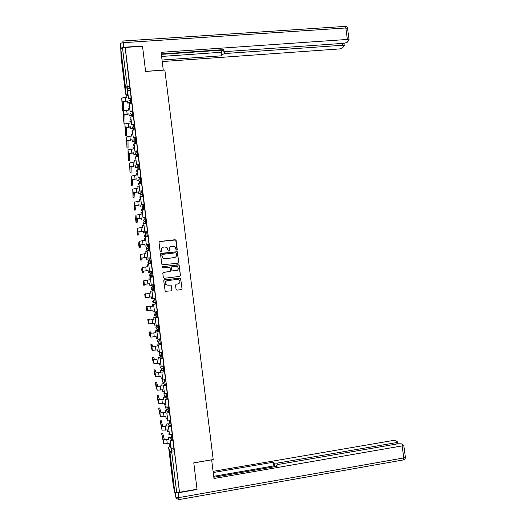 <?xml version="1.0" encoding="UTF-8"?>
<svg xmlns="http://www.w3.org/2000/svg" width="526" height="526" viewBox="0 0 526 526"><rect width="100%" height="100%" fill="white"/><g stroke="black" fill="none" stroke-linecap="round" stroke-linejoin="round"><path stroke-width="0.79" d="M176.703 250.113L177.223 249.449L176.111 240.467L175.158 239.718L159.786 241.473L159.03 242.42L160.134 251.441L160.811 251.967L161.337 251.303L161.193 250.133C161.16 248.469 161.962 247.457 163.606 247.102L164.888 246.95L166.992 247.582L168.307 250.895L168.774 251.04L169.3 250.376L169.155 249.206C169.116 247.549 169.918 246.536 171.548 246.181L174.875 246.622L176.032 249.587L176.703 250.113M177.045 249.949L175.73 239.961L159.746 241.546L159.095 241.98M161.232 251.717L161.193 250.133M169.155 250.836L169.155 249.206M161.219 343.524L160.305 343.715L158.635 343.005L158.326 342.209L159.871 340.217L158.885 339.033L159.819 338.908L160.838 340.085L159.871 340.217L160.252 343.656M159.536 329.907L158.635 330.091L156.998 329.414L156.669 328.586L158.208 326.607L157.274 325.857L158.208 325.732L159.174 326.475L158.208 326.607L158.688 330.381M122.42 63.475L123.275 72.121L122.42 63.475M172.837 477.352L171.529 469.021L172.837 477.352M176.059 289.405L177.012 290.148L181.325 289.602L182.068 288.642L180.563 278.103L164.487 279.779L163.731 280.739L165.184 291.279L171.16 290.885L171.91 289.925L171.141 285.131L167.827 285.204L165.874 284.52C164.769 282.672 165.236 281.384 167.268 280.647L177.4 279.391L179.267 280.003C180.464 281.851 180.03 283.159 177.959 283.941L176.276 284.152L175.526 285.105L176.059 289.405M125.208 47.432L142.513 46.268L145.61 71.464L164.848 70.05L213.214 459.553L193.778 462.827L197.026 489.233L179.511 492.297L125.208 47.432L122.505 47.905L127.193 86.376L127.456 95.357M178.064 263.204L178.807 262.257L177.262 251.704L161.239 253.315L160.483 254.268L161.975 264.815L178.064 263.204M179.202 265.433L180.438 275.44L179.688 276.393L164.303 278.287L163.336 277.544L162.81 273.244L163.566 272.284L169.819 271.521L170.569 270.568L169.951 267.201L162.751 267.76L162.251 267.596L162.6 266.57L178.912 264.894L180.438 275.44M173.685 447.994L174.218 449.723L171.489 450.177L176.716 492.553L174.836 492.421L173.356 486.307L168.629 447.448L170.128 445.456L171.489 450.177L169.944 452.235L168.622 447.429M128.903 86.244L129.166 88.44M136.51 143.282L136.596 141.487L135.636 141.573L135.557 143.368M138.884 168.083L138.765 169.964M150.37 262.198L149.686 263.598L148.26 263.105L147.78 262.126L149.272 260.245M151.567 271.988L151.619 272.415M152.126 276.584L152.185 277.077M153.171 285.138L153.27 285.953M153.724 289.688L153.829 290.562M154.775 298.308L154.92 299.518M154.48 302.923L152.948 302.318L152.573 301.457L154.072 299.557L154.894 299.439L155.466 303.969M156.419 311.786L156.518 312.582M157.826 316.317L157.517 312.885L155.67 312.694L156.551 313.009L157.077 317.165M158.07 325.324L158.122 325.745M179.511 492.297L176.716 492.553M125.208 47.728L130.1 90.354M121.039 56.63L120.776 48.609L122.505 47.905M131.152 98.178L130.238 90.301L127.548 90.551L128.469 98.086L131.165 97.869M132.762 111.367L131.848 103.497L129.159 103.76L130.08 111.308L132.776 111.085M134.373 124.583L133.466 116.719L130.777 116.989L131.697 124.544L134.393 124.314M132.388 130.238L133.308 138.055L136.01 137.608L135.077 129.961L132.388 130.238L133.315 137.805L136.01 137.569M134.005 143.506L134.926 151.317L137.634 150.883L136.701 143.223L134.005 143.506L134.932 151.087L137.628 150.837M139.232 164.342L138.318 156.544M140.85 177.63L139.942 169.806L137.253 170.108L138.18 177.709L140.876 177.446M138.877 183.436L139.784 191.221L142.507 190.82L141.566 183.127L138.877 183.436L139.804 191.05L142.5 190.774M144.104 204.279L143.197 196.468L140.501 196.79L141.435 204.41L144.131 204.127M145.735 217.632L144.821 209.867M143.762 223.543L144.676 231.302L147.405 230.934L146.465 223.208L143.762 223.543L144.696 231.197L147.398 230.894M149.003 244.393L148.082 236.654M150.64 257.806L149.719 250.074M152.277 271.238L151.35 263.519M151.751 271.968L151.718 271.311M153.921 284.697L153.02 276.932L150.318 277.307L151.258 285.007L153.96 284.665M153.355 285.112L153.362 284.763M154.664 290.418L155.564 298.17M154.552 312.03L153.612 304.311L156.321 303.962L153.572 304.311L154.512 312.017L157.267 311.721L156.268 303.962M158.865 325.219L157.918 317.467M157.359 317.54L157.267 317.139M160.535 338.77L159.569 330.992M159.01 331.064L158.878 330.354M162.199 352.348L161.226 344.53M162.902 358.094L160.18 358.482L161.12 366.234L163.888 365.984L162.876 358.101M165.532 379.562L164.539 371.685M166.216 385.288L163.494 385.69L164.493 393.606L167.215 393.238L166.196 385.288M167.879 398.912L165.157 399.326L166.104 407.117L168.885 406.9L167.86 398.918M170.536 420.537L169.517 412.496L166.821 412.982L169.596 412.726M172.212 434.239L171.193 426.231M173.889 447.961L172.863 439.92M171.989 434.272L172.962 439.453M170.292 420.576L171.279 425.685M168.59 406.9L169.596 411.937M166.88 393.244L167.919 398.208M165.157 379.614L165.835 381.041L166.242 384.506M163.415 366.004L164.165 367.372L164.566 370.823M161.64 352.427L162.501 353.715L162.896 357.161M154.631 289.241L152.113 288.774L151.698 287.84L153.244 285.888L154.203 285.763L154.631 289.241L152.875 289.793L151.376 289.228L150.975 288.327L152.08 286.525M152.974 275.703L150.502 275.269L150.048 274.302L151.593 272.356L152.553 272.238L152.974 275.703L152.211 276.571L149.818 276.157L149.377 275.216L150.87 273.329M151.33 262.191L148.891 261.797L148.398 260.784L149.943 258.845L150.903 258.726L151.337 262.119L150.614 263.487L149.686 263.598M149.68 248.699L147.293 248.338L146.754 247.279L148.293 245.353L149.259 245.241L149.686 248.627L149.128 250.146M148.036 235.227L145.702 234.912L145.11 233.8L146.655 231.881L147.615 231.775L148.043 235.161L147.615 236.707M146.392 221.775L144.124 221.499L143.473 220.348L145.012 218.435L145.972 218.329L146.399 221.709L146.064 223.294M143.388 205.002L144.334 204.903L144.492 209.907M141.75 191.589L142.697 191.497L142.908 196.54M141.067 178.11L141.31 183.193M139.429 164.743L139.712 169.872M137.805 151.396L138.108 156.564M134.551 124.767L134.906 130.021M132.933 111.479L133.302 116.779M131.309 98.217L131.697 103.556M161.265 343.577L160.838 340.085M159.615 329.894L159.174 326.475M155.321 302.917L156.294 302.72L155.86 299.314L154.894 299.439L153.355 301.405L153.737 302.292L155.321 302.917L152.783 302.082M136.596 141.487L136.175 138.075M179.451 492.08L174.218 449.723M130.106 88.361L127.299 88.578L130.106 88.361M132.637 114.944L132.204 111.413M134.261 128.239L133.821 124.629M135.853 141.316L135.432 137.865M137.437 154.296L137.049 151.12M139.022 167.288L138.673 164.395M140.613 180.306L140.291 177.689M142.204 193.338L141.915 191.004M143.795 206.396L143.545 204.338M145.393 219.467L145.176 217.692M146.991 232.558L146.807 231.065M148.588 245.675L148.444 244.458M150.193 258.805L150.074 257.871M160.66 344.609L160.542 343.616M162.317 358.18L162.205 357.259M163.974 371.764L163.875 370.922M165.637 385.374L165.545 384.611M167.301 399.004L167.215 398.32M168.964 412.647L168.892 412.049M170.634 426.323L170.569 425.797M172.304 440.012L172.252 439.572M169.628 247.319L169.109 249.271M161.541 248.45L161.16 250.198M178.472 263.039L178.748 262.303L177.209 251.763L160.594 253.736M176.493 253.335L175.829 252.809L162.324 254.4L161.798 255.064L162.823 257.983L165.026 258.687L174.257 257.595C175.888 257.234 176.683 256.221 176.651 254.564L176.493 253.335M161.876 254.683L161.798 255.064M175.835 256.852L174.205 257.648L164.986 258.739L162.784 258.036L161.758 255.117M179.958 276.314L180.379 275.473M170.214 271.37L163.073 272.521M179.142 265.479L178.189 264.729L162.212 266.787M176.289 270.732C178.386 269.937 178.801 268.608 177.538 266.761L175.73 266.195L172.166 266.623L171.417 267.576L172.028 270.943L177.275 270.377M171.686 266.846L171.417 267.576M176.236 270.772L171.982 270.982L171.364 267.622M178.485 283.81L176.032 284.218M166.347 280.969C165.032 281.995 164.855 283.185 165.835 284.54L167.827 285.204M171.266 290.865L171.857 289.944L171.088 285.151L167.781 285.224M181.398 289.589L182.009 288.662L180.503 278.129L164.092 279.931M126.924 97.238L126.733 95.41L126.957 97.231L125.129 97.376C123.064 97.599 121.94 97.994 121.756 98.566L122.499 110.979L123.551 110.894L123.308 102.189L127.41 100.959L127.627 102.78L130.494 102.55M128.817 102.978L127.634 103.07L127.41 101.255M130.356 98.237L128.469 98.388L127.548 90.551M126.733 95.41L128.094 95.305M122.499 110.979L122.203 102.274C122.394 101.715 123.518 101.327 125.582 101.104L127.41 100.959M163.277 70.168L161.088 52.311L347.37 39.443L345.825 27.963L123.222 42.698L123.781 47.274L142.48 46.012L145.603 71.378L163.29 70.083M224.549 51.587L224.799 53.547L342.558 45.256L342.314 43.421M224.799 53.547L222.051 54.533L221.597 50.983L223.294 50.134M162.047 60.03L221.577 55.809L222.051 54.533M162.238 61.568L339.507 48.931L342.452 47.965L344.175 45.913L344.241 45.571L342.558 45.256M223.241 49.654L223.425 51.167L225.555 51.587L344.182 43.29L347.206 42.29L349.001 40.14L349.08 39.779L347.37 39.443M223.405 50.93L223.898 49.608L161.291 53.954M123.781 47.274L121.21 48.195M161.344 54.369L223.28 50.062M161.6 56.446L221.124 52.271L221.597 50.983M221.124 52.271L221.577 55.809M174.237 489.943L175.894 497.412L175.316 492.632L178.13 492.816L197.059 489.496L193.785 462.919L211.616 459.823M211.662 459.902L213.97 478.502L402.147 445.903L403.764 445.266L401.305 443.832L398.07 443.773L278.293 464.438L276.275 465.234L276.433 466.404M213.812 477.233L277.097 466.286L276.308 465.418M396.183 444.095L395.993 442.688L397.439 441.833L395.243 440.703L392.1 440.65L213.083 471.349M213.694 476.3L273.862 465.904L274.592 466.72L274.151 463.044L273.389 462.203L213.227 472.539M274.151 463.044L277.103 463.156L277.301 464.668M395.993 442.688L277.103 463.156M273.862 465.904L273.389 462.203M130.415 115.878L129.205 115.983L128.982 113.886L124.872 115.069L125.03 123.222M128.495 110.158L128.305 108.33L128.528 110.151L126.7 110.302C124.636 110.526 123.511 110.907 123.321 111.446L123.564 119.764L123.998 123.308L123.774 115.161C123.965 114.635 125.089 114.26 127.154 114.037L128.982 113.886M129.205 115.983L128.982 114.162M132.776 111.367L130.08 111.591L129.159 103.76M128.305 108.33L129.672 108.218M129.205 115.707L131.947 115.477M130.073 123.097L129.883 121.269L130.106 123.091L128.278 123.248C126.214 123.478 125.083 123.84 124.886 124.34L125.497 135.662L126.549 135.57L126.444 127.969L130.56 126.832L130.783 128.66L133.42 128.429M132.019 128.804L130.783 128.909L130.56 127.088M134.386 124.583L131.691 124.813L130.777 116.989M129.883 121.269L131.244 121.151M125.497 135.662L125.339 128.068C125.536 127.575 126.667 127.213 128.732 126.99L130.56 126.832M131.651 136.056L131.461 134.222L131.684 136.05L129.856 136.214C127.785 136.444 126.654 136.793 126.457 137.26L126.996 148.03L128.055 147.931L128.015 140.889L132.138 139.791L132.361 141.625L133.637 141.507M133.63 141.744L132.355 141.856L132.138 140.028M131.461 134.222L132.822 134.104M126.996 148.03L126.911 140.988C127.108 140.527 128.245 140.186 130.31 139.955L132.138 139.791M135.248 154.703L133.939 154.828L133.722 152.777L129.587 153.829L129.541 160.312M133.229 149.036L133.039 147.201L133.262 149.029L131.434 149.2C129.37 149.43 128.232 149.759 128.028 150.193L128.068 156.873L128.502 160.41L128.482 153.934C128.686 153.507 129.823 153.178 131.888 152.948L133.722 152.777M133.939 154.828L133.716 152.994M133.039 147.201L134.406 147.076M133.946 154.611L135.254 154.486M136.878 167.682L135.517 167.814L135.307 165.775L131.165 166.788L131.053 172.712M134.814 162.028L134.623 160.193L134.847 162.028L133.019 162.199C130.948 162.435 129.81 162.751 129.606 163.152L130.007 172.817L130.06 166.893L135.307 165.775M135.517 167.814L135.294 165.979M139.245 164.336L136.543 164.599L135.629 156.801L138.325 156.544M136.556 164.388L139.252 164.132M136.543 164.599L135.629 156.801M134.623 160.193L135.991 160.062M135.53 167.616L136.885 167.485M138.516 180.674L137.102 180.819L136.891 178.801L132.743 179.76L132.559 185.132M136.398 175.046L136.208 173.205L136.431 175.04L131.178 176.125L131.52 185.231L131.638 179.872L136.891 178.801M137.102 180.819L136.878 178.978M140.869 177.63L138.16 177.9L137.253 170.108M136.208 173.205L137.575 173.074M137.115 180.635L138.535 180.497M140.179 193.686L138.693 193.838L138.483 191.839L134.321 192.759L134.071 197.566M137.99 188.078L137.799 186.237L138.022 188.078L132.762 189.117L133.025 197.671L133.216 192.871L138.483 191.839M138.693 193.838L138.469 192.003M137.799 186.237L139.166 186.099M138.706 193.68L140.192 193.529M140.054 205.041L140.278 206.882L140.074 204.897L135.905 205.771L135.59 210.012M139.581 201.136L139.39 199.288L139.614 201.129L134.34 202.129L134.104 206.58L134.538 210.124L134.794 205.89L140.074 204.897M144.124 204.272L141.415 204.561L140.501 196.79M139.39 199.288L140.751 199.144M141.645 218.106L141.869 219.947L141.665 217.981L137.49 218.809L137.102 222.485M141.172 214.207L140.981 212.359L141.205 214.207L135.925 215.16L135.616 219.053L136.056 222.597L136.379 218.928L141.665 217.981M145.755 217.626L143.039 217.922L142.132 210.157L144.834 209.867M143.065 217.79L145.768 217.501M143.039 217.922L142.132 210.157M140.981 212.359L142.349 212.215M142.77 227.298L142.572 225.45L142.802 227.298L137.51 228.212L137.135 231.539L137.575 235.083L138.634 234.964L139.074 231.861L143.263 231.078L143.486 232.926L146.787 232.558M146.8 232.656L143.466 233.031L143.236 231.184M142.572 225.45L143.94 225.299M137.575 235.083L137.97 231.979L143.263 231.078M144.361 240.415L144.17 238.561L144.4 240.408L139.101 241.283L138.654 243.985L139.094 247.595L140.153 247.47L140.666 244.932L144.86 244.195L145.084 246.043L148.371 245.668M148.385 245.747L145.058 246.129L144.834 244.281M149.029 244.393L146.307 244.702L145.4 236.956L148.102 236.654M146.333 244.616L149.036 244.307M146.307 244.702L145.4 236.956M144.17 238.561L145.538 238.403M139.094 247.595L139.554 245.057L144.86 244.195M151.337 262.119L150.37 262.237L149.943 258.845L146.662 259.252L146.458 257.332L142.257 258.023L141.665 259.995M145.965 253.545L145.774 251.684L145.998 253.539L140.692 254.374L140.172 256.504L140.613 260.12L141.146 258.154L146.458 257.332M146.662 259.252L146.432 257.398M150.673 257.806L147.944 258.128L147.037 250.389L149.739 250.074M147.97 258.056L150.679 257.74M147.944 258.128L147.037 250.389M145.774 251.684L147.142 251.527M146.682 259.186L150.186 258.772M147.563 266.695L147.372 264.834L147.602 266.689L142.283 267.484L141.698 269.042L142.138 272.659L143.197 272.534L143.848 271.133L148.062 270.489L148.286 272.343L151.79 271.922M151.79 271.962L148.26 272.389L148.036 270.535M152.323 271.238L149.581 271.567L148.674 263.835L151.383 263.513M149.614 271.521L152.316 271.192M149.581 271.567L148.674 263.835M147.372 264.834L148.74 264.67M142.138 272.659L142.743 271.265L148.062 270.489M149.167 279.865L148.976 278.004L149.206 279.858L143.881 280.608L143.223 281.66L143.664 285.217L144.722 285.085L145.446 284.264L149.667 283.665L149.89 285.526L153.401 285.085L149.864 285.546L149.634 283.692M153.967 284.691L151.225 285.033L150.318 277.307M148.976 278.004L150.344 277.833M143.664 285.217L144.341 284.402L149.667 283.665M150.778 293.054L150.581 291.187L150.811 293.048L144.749 294.165L145.189 297.795L151.278 296.861L145.189 297.795M151.501 298.722L155.006 298.275L151.468 298.729L151.278 296.861M151.468 298.729L151.245 296.868M152.902 298.505L155.611 298.163L152.869 298.512L151.961 290.799L154.67 290.457M152.869 298.512L151.961 290.799M150.581 291.187L151.955 291.016M146.281 306.757L152.422 306.257L146.281 306.757L146.721 310.393L147.536 310.728L152.882 310.07L153.112 311.938L154.48 311.76M153.112 311.938L152.849 310.077M152.382 306.257L152.159 304.396L155.696 303.943L152.159 304.396M152.422 306.257L152.192 304.396M147.813 319.367L148.68 320.11L154.033 319.486L149.785 319.966L148.871 319.223L147.813 319.367L148.253 323.003L149.141 323.917L154.499 323.306L154.723 325.173L156.097 324.989M154.723 325.173L154.466 323.312M153.993 319.466L153.77 317.599L157.313 317.158L153.77 317.599M155.262 317.842L157.971 317.487L155.223 317.822L156.202 325.574L158.911 325.213M156.202 325.574L155.223 317.822M154.033 319.486L153.802 317.619M149.345 331.991L150.285 333.313L155.643 332.734L151.389 333.162L150.403 331.847L149.345 331.991L149.785 335.634L150.745 337.127L156.11 336.561L156.34 338.435L157.708 338.244M156.34 338.435L156.077 336.568M155.604 332.695L155.38 330.828L158.924 330.394M158.911 330.348L155.38 330.828M159.615 330.985L156.873 331.354L157.813 339.086L156.912 331.4L159.621 331.032M157.859 339.138L160.568 338.764M155.643 332.734L155.42 330.867M150.883 344.635L151.889 346.542L157.261 346.003L153 346.384L151.942 344.484L150.883 344.635L151.324 348.284L152.356 350.362L157.728 349.836L157.958 351.71L159.325 351.519M157.958 351.71L157.695 349.843M157.221 345.944L156.991 344.07L159.95 343.728M159.707 343.695L156.991 344.07M161.258 344.53L158.523 344.911L159.463 352.65L158.569 344.971L161.278 344.596M160.16 356.418L158.997 354.169L159.51 352.722L162.225 352.341M157.261 346.003L157.031 344.129M153.474 357.147L152.415 357.351L152.862 360.954L153.967 363.611L159.345 363.131L159.575 365.005L160.949 364.807M159.575 365.005L159.312 363.131M152.422 357.299L153.5 359.784L157.037 359.554L154.611 359.626L153.48 357.147M158.839 359.212L158.609 357.338L160.798 357.115M160.686 357.042L158.609 357.338M161.173 366.333L160.226 358.568L162.935 358.18M158.878 359.291L158.655 357.417M153.96 369.975L155.111 373.052L160.502 372.599L156.222 372.888L155.019 369.824L153.96 369.975L154.407 373.638L155.578 376.879L160.969 376.445L161.199 378.319L162.573 378.122M161.199 378.319L160.936 376.445M160.456 372.5L160.226 370.62L162.08 370.462M162.001 370.363L160.226 370.62M164.559 371.678L161.837 372.079L162.784 379.844L161.883 372.178L164.599 371.783M162.83 379.956L165.545 379.555M160.502 372.599L160.272 370.725M156.557 382.52L155.492 382.718L155.946 386.34L157.189 390.167L162.593 389.773L162.823 391.66L164.197 391.449M162.823 391.66L162.56 389.779M155.505 382.672L156.728 386.334L160.285 386.202L162.074 385.808L157.839 386.169L156.564 382.514M162.074 385.808L161.85 383.927L163.514 383.809M163.461 383.691L161.85 383.927M164.493 393.606L163.547 385.814L166.262 385.413M162.126 385.926L161.896 384.046M157.044 395.388L158.339 399.635L163.75 399.273L159.45 399.471L158.109 395.23L157.044 395.388L157.491 399.063L158.806 403.481L164.224 403.126L164.454 405.013L165.821 404.803M164.454 405.013L164.191 403.133M163.698 399.135L163.474 397.255L165.046 397.163M164.322 392.481L163.842 393.908L165.013 397.031L163.474 397.255M166.163 407.275L165.21 399.471L167.925 399.056M163.75 399.273L163.52 397.393M158.596 408.123L159.963 412.963L165.381 412.64L161.074 412.792L159.654 407.959L158.596 408.123L160.43 416.809L165.848 416.5L166.078 418.387L167.452 418.17M166.078 418.387L165.815 416.507M165.328 412.483L165.098 410.596L166.624 410.53M166.564 410.365L165.098 410.596M166.821 412.982L167.833 420.964L166.88 413.147M167.833 420.964L170.549 420.537M165.381 412.64L165.151 410.753M161.193 420.708L160.128 420.905L162.054 430.156L167.485 429.893L167.715 431.787L169.089 431.563M167.715 431.787L167.446 429.9M160.141 420.872L161.581 426.303L165.164 426.323L166.952 425.85L162.692 426.126L161.206 420.708M166.952 425.85L166.722 423.963L168.195 423.917M168.136 423.739L166.722 423.963M171.213 426.231L168.491 426.658L169.444 434.476L168.55 426.849L171.266 426.415M169.504 434.673L172.219 434.233M167.012 426.027L166.781 424.14M162.744 433.477L161.679 433.667L163.678 443.53C163.981 443.878 165.177 443.905 167.268 443.609L169.116 443.306L169.346 445.2L170.72 444.976M169.346 445.2L169.083 443.313M161.692 433.641L163.205 439.67C163.507 440.012 164.704 440.032 166.801 439.736L168.583 439.236L164.322 439.486L162.758 433.47M168.583 439.236L168.353 437.343L169.773 437.323M169.714 437.126L168.353 437.343M172.883 439.92L170.161 440.361L171.174 448.402L170.22 440.564L172.942 440.124M171.174 448.402L173.896 447.955M168.642 439.434L168.412 437.547M170.766 445.351L170.108 445.463M174.836 492.421L169.944 452.235L174.54 451.841M128.088 95.272L127.351 95.324L127.299 88.578L125.451 87.007L120.776 48.609M121.033 56.598L125.563 93.806L125.451 87.007L129.902 86.172M171.029 434.423L171.995 439.611M172.535 435.949L171.568 436.107L170.023 438.151L170.227 438.783L172.022 439.604L172.995 439.447M169.333 420.728L170.312 425.836M170.858 422.187L169.891 422.345L168.346 424.383L168.557 425.034L170.345 425.83L171.312 425.679M169.609 411.976L168.629 412.088M167.636 407.045L168.662 412.082L166.893 411.306L166.67 410.635L168.215 408.603L169.181 408.452M167.939 398.254L166.952 398.36M165.927 393.389L166.985 398.353L165.236 397.597L165 396.906L166.538 394.888L167.505 394.737M166.262 384.552L165.276 384.651M164.211 379.752L165.315 384.644L163.579 383.914L163.323 383.204L164.868 381.186L165.835 381.041M164.592 370.876L163.639 371.014M162.475 366.142L163.198 367.51L163.606 370.968M164.165 367.372L163.198 367.51L161.66 369.515L161.929 370.258L163.645 370.955L164.612 370.817M162.929 357.213L161.929 357.299M160.7 352.558L161.535 353.853L161.975 357.292L160.279 356.615L159.989 355.852L161.535 353.853L162.501 353.715M159.602 329.96L158.642 330.091M157.938 316.369L156.866 316.442M157.517 312.885L156.551 313.009L155.006 314.982L155.361 315.843L156.978 316.494L154.519 315.436L154.177 314.607L155.67 312.694M153.244 285.888L153.664 289.359L152.875 289.793M151.593 272.356L152.021 275.749L151.278 276.689M148.293 245.353L148.72 248.811L148.194 250.251M146.655 231.881L147.076 235.267L146.675 236.812M145.012 218.435L145.432 221.814L145.123 223.399M144.755 208.342L143.795 208.441L143.545 210.005M143.118 194.929L142.158 195.028L141.961 196.639M141.481 181.542L140.521 181.634L140.363 183.291M139.85 168.169L137.924 168.083L136.931 166.716L138.469 164.835L138.89 168.261M138.22 154.815L137.26 154.907L137.161 156.656M134.972 128.18L134.012 128.259L133.952 130.1M133.348 114.885L132.388 114.964L132.355 116.857M130.349 98.29L130.77 101.676L131.724 101.603L130.77 101.696L130.75 103.629M130.481 103.655L130.77 101.676L128.817 100.131M129.613 107.758L128.817 106.134M131.973 111.558L132.388 114.964L130.435 113.406M133.591 124.853L134.012 128.259L133.426 128.219L132.052 126.707M135.215 138.16L135.636 141.573L134.912 141.494L133.676 140.021L135.215 138.16M136.845 151.488L137.26 154.907L136.412 154.782L135.307 153.362L136.845 151.488M140.1 178.202L140.521 181.634L139.456 181.411L138.562 180.096L140.1 178.202M141.737 191.595L142.158 195.028L141.001 194.751L140.199 193.489L141.737 191.595M143.374 205.002L143.795 208.441L142.553 208.118L141.836 206.909L143.374 205.002M147.944 262.665L148.26 263.105L148.891 261.797L150.364 262.303M131.178 120.618L130.389 118.968M132.749 133.499L131.967 131.816M134.321 146.399L133.545 144.676M135.899 159.319L135.123 157.557M136.786 171.443L137.477 172.265L136.714 170.437M138.371 184.409L139.055 185.218L138.312 183.331M140.639 198.19L139.916 196.231M142.224 211.189L141.422 209.953L141.533 209.131M143.808 224.201L143.013 222.965L143.177 222.018M145.4 237.239L144.597 236.003L144.86 234.892M147.149 250.376L146.189 249.054L146.609 247.726M155.571 316.06L154.519 315.436M156.827 329.131L155.781 327.777L157.274 325.857M157.734 341.788L157.392 340.96L158.885 339.033M163.625 371.014L161.929 370.258M161.738 369.883L160.614 367.398L161.094 365.978M163.369 383.428L162.225 380.646L162.705 379.22M166.676 410.681L165.46 407.196L165.94 405.763M170.319 425.869L168.557 425.034M167.281 421.116L167.564 419.064M172.002 439.637L170.227 438.783M168.879 434.391L169.188 432.385M125.648 94.167L127.351 95.324L125.569 93.838M125.129 97.376L125.582 101.104M121.756 98.566L122.203 102.274M121.171 48.208L120.625 43.763L120.776 48.57M122.979 41.008L344.832 26.418C345.266 26.096 345.595 26.616 345.825 27.963L347.561 28.516M120.625 43.763C120.77 43.211 121.631 42.856 123.222 42.698L122.926 41.015L122.236 41.199M120.868 51.522L120.881 51.85M178.13 492.816L178.722 497.629L403.771 457.936L402.147 445.903M405.362 457.127L403.771 457.936L403.587 459.882C404.803 459.448 405.401 458.573 405.382 457.272L403.764 445.266M403.212 459.948L178.912 499.621L178.722 497.629C177.098 497.872 176.157 497.8 175.894 497.412L176.138 498.234L178.873 499.628M174.527 491.738L174.382 491.126M123.998 123.308L125.05 123.222M126.7 110.302L127.154 114.037M123.321 111.446L123.774 115.161M128.278 123.248L128.732 126.99M124.886 124.34L125.339 128.068M129.856 136.214L130.31 139.955M126.457 137.26L126.911 140.988M128.502 160.41L129.56 160.312M131.434 149.2L131.888 152.948M128.028 150.193L128.482 153.934M130.007 172.817L131.066 172.712M133.019 162.199L133.472 165.953M129.606 163.152L130.06 166.893M131.52 185.231L132.572 185.126M134.603 175.224L135.057 178.978M131.178 176.125L131.638 179.872M133.025 197.671L134.084 197.559M136.188 188.262L136.648 192.029M132.762 189.117L133.216 192.871M134.538 210.124L135.596 210.012M137.779 201.32L138.239 205.094M134.34 202.129L134.794 205.89M136.056 222.597L137.115 222.478M139.37 214.398L139.831 218.178M135.925 215.16L136.379 218.928M140.968 227.502L141.428 231.282M137.51 228.212L137.97 231.979M142.566 240.619L143.026 244.406M139.101 241.283L139.554 245.057M140.613 260.12L141.672 259.989M144.163 253.756L144.624 257.549M140.692 254.374L141.146 258.154M145.761 266.912L146.228 270.712M142.283 267.484L142.743 271.265M147.365 280.088L147.832 283.889M143.881 280.608L144.341 284.402M148.976 293.284L149.437 297.091M145.478 293.758L145.939 297.552M150.581 306.5L151.047 310.314M147.076 306.921L147.536 310.728M152.192 319.729L152.658 323.556M148.68 320.11L149.141 323.917M153.809 332.984L154.269 336.811M150.285 333.313L150.745 337.127M155.42 346.259L155.887 350.092M151.889 346.542L152.356 350.362M157.037 359.554L157.504 363.394M153.5 359.784L153.967 363.611M158.661 372.868L159.128 376.715M155.111 373.052L155.578 376.879M160.285 386.202L160.752 390.049M156.728 386.334L157.189 390.167M161.909 399.556L162.376 403.409M158.339 399.635L158.806 403.481M163.54 412.93L164.007 416.789M159.963 412.963L160.43 416.809M165.164 426.323L165.637 430.189M161.581 426.303L162.054 430.156M166.801 439.736L167.268 443.609M163.205 439.67L163.678 443.53M128.909 106.883L129.62 107.791M133.348 114.865L131.96 114.951L131.927 116.89M134.972 128.147L133.426 128.219L133.38 130.152M136.596 141.455L134.912 141.494L134.84 143.434M138.22 154.775L136.412 154.782L136.313 156.735M139.85 168.123L137.924 168.083L137.792 170.056M141.487 181.49L139.456 181.411L139.285 183.396M143.118 194.876L141.001 194.751L140.777 196.757M144.755 208.283L142.553 208.118L142.263 210.144M146.399 221.709L144.124 221.499L143.644 224.089L143.144 223.445M148.043 235.161L145.702 234.912L145.169 237.075L144.742 236.496M149.686 248.627L147.293 248.338L146.708 250.08L146.34 249.574M152.987 275.637L150.502 275.269L149.818 276.157L149.555 275.782M154.637 289.168L151.166 288.925M156.294 302.72L155.328 302.844M157.951 316.297L156.985 316.428M161.278 343.517L158.635 343.005L157.688 341.729M162.942 357.154L160.279 356.615M166.282 384.499L165.315 384.644L163.579 383.914M167.952 398.202L166.985 398.353L165.236 397.597M169.628 411.93L168.662 412.082L166.893 411.306M130.474 119.757L131.184 120.645M132.052 132.651L132.756 133.525M133.624 145.557L134.327 146.419M135.208 158.49L135.899 159.332M140.626 198.092L139.962 197.401M142.171 210.781L141.547 210.413M141.501 209.387L141.435 209.854M143.138 222.255L143.026 222.886M144.808 235.102L144.611 235.937M146.55 247.917L146.202 249.008M149.272 260.311L147.799 262.093M150.863 273.395L149.391 275.197M156.104 328.572L158.648 330.026M345.247 26.372C346.509 26.438 347.265 27.089 347.535 28.332L349.08 39.779M223.399 50.956L223.228 49.654M344.241 45.571L343.938 43.31M276.42 466.404L276.295 465.398M397.59 442.064L397.827 443.812"/></g></svg>
